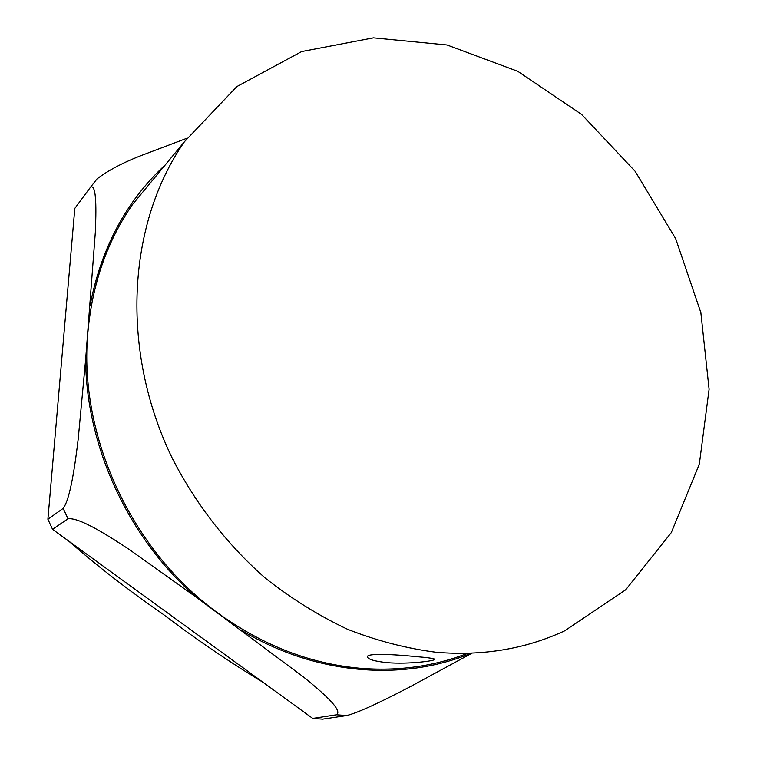 <?xml version="1.0" encoding="UTF-8"?>
<svg xmlns="http://www.w3.org/2000/svg" width="757" height="757" viewBox="0 0 757 757"><rect width="100%" height="100%" fill="white"/><g stroke="black" fill="none" stroke-linecap="round" stroke-linejoin="round"><path stroke-width="1.14" d="M386.865 662.621C374.999 661.315 368.517 659.479 367.419 657.123C365.423 652.875 393.82 654.351 415.659 656.565C427.364 657.53 433.714 658.42 434.726 659.224C436.562 660.729 408.25 664.532 386.865 662.621M467.608 653.319C434.13 666.359 398.286 671.336 360.086 668.261C310.294 663.766 263.199 645.579 218.792 613.709C131.415 551.115 78.189 435.464 87.897 332.2C92.316 283.724 107.201 241.142 132.541 204.475L158.033 173.646M436.089 652.26C406.462 648.446 376.995 640.81 347.709 629.351C318.848 615.753 291.379 598.664 265.291 578.083C227.564 544.993 195.855 504.247 172.473 458.647C119.701 350.472 127.29 223.769 184.453 141.71L236.856 86.563L301.655 51.561L373.447 37.85L447.037 44.975L517.76 71.309L581.603 114.421L635.161 171.328L675.66 238.635L700.859 312.632L709.101 389.278L699.326 464.173L671.279 532.635L625.708 589.788L564.637 630.846C525.538 649.023 482.682 656.158 436.089 652.26M52.545 529.323L67.998 518.791C79.438 517.145 108.611 535.842 129.4 549.601L196.091 597.093L303.652 677.108C320.902 691.16 343.441 710.189 336.553 714.778L312.717 718.412L52.545 529.323L47.899 519.245L74.811 208.402L90.632 187.064C96.868 183.932 96.167 211.449 95.363 231.85L85.655 359.348L78.208 439.013C75.303 462.962 70.515 498.759 63.181 508.354L47.899 519.245M186.875 138.266L139.865 156.056C121.934 163.152 107.664 170.76 97.057 178.889L96.224 179.854M312.717 718.412L322.605 719.15L346.725 715.545C360.975 712.015 390.792 696.809 410.143 686.75L472.046 653.159M263.256 682.473C228.661 661.486 195.278 638.747 163.115 614.258C128.832 590.536 97.312 566.104 68.546 540.952M90.111 305.308C101.287 247.747 126.343 200.936 165.31 164.856M471.289 653.196C402.639 681.707 315.499 675.026 241.351 630.221M196.091 597.093C128.359 538.151 86.071 446.431 85.655 359.348M336.553 714.778L346.725 715.545M63.181 508.354L67.998 518.791M184.453 141.71L132.541 204.475M90.641 187.045L97.104 178.822"/></g></svg>
